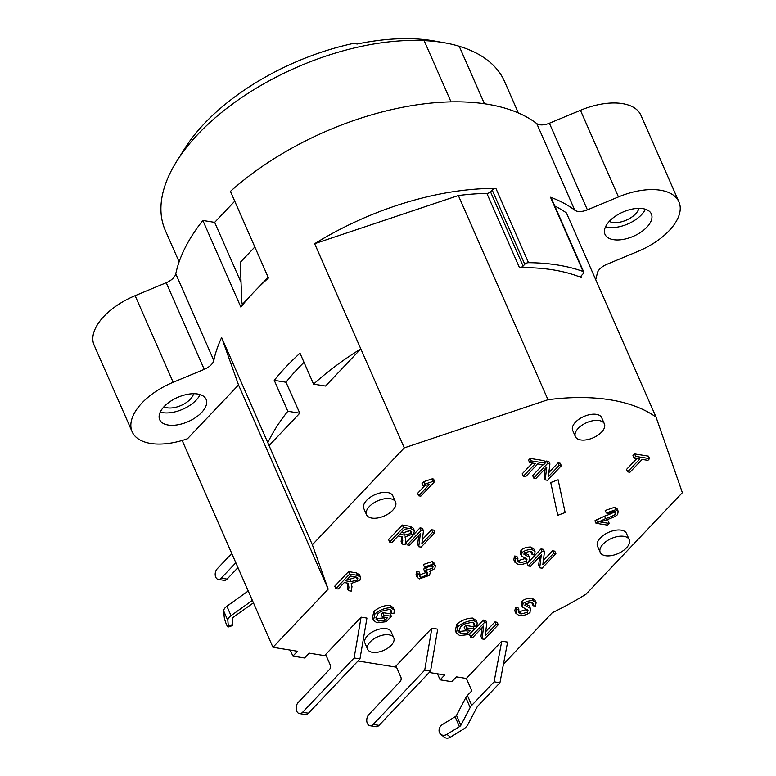 <?xml version="1.0" encoding="UTF-8"?>
<svg xmlns="http://www.w3.org/2000/svg" width="776" height="776" viewBox="0 0 776 776"><rect width="100%" height="100%" fill="white"/><g stroke="black" fill="none" stroke-linecap="round" stroke-linejoin="round"><path stroke-width="1.16" d="M518.358 112.957L504.555 81.509A185.251 96.515 -23.7 0 0 459.217 46.288A175.24 91.296 156.3 0 0 424.142 40.633A185.251 96.515 -23.7 0 0 198.219 133.947A185.251 96.515 -23.7 0 0 176.889 161.001A185.251 96.515 -23.7 0 0 165.307 230.433L179.111 261.871M248.242 591.002L226.893 606.24A7.915 4.122 156.3 0 0 223.711 611.032L224.177 616.629A6.014 0.902 -108.4 0 0 225.942 623.167A6.014 0.902 -108.4 0 0 228.144 627.037A6.014 0.902 -108.4 0 0 228.309 626.028L227.834 620.441A7.915 4.122 -23.7 0 1 231.025 615.649L252.375 600.401M558.119 479.772L550.737 482.556L558.119 479.772M550.737 482.536L557.76 515.303L550.737 482.556M400.872 677.157L395.983 666.012L431.863 628.191L424.714 670.144L373.188 724.435A6.334 4.21 99.2 0 1 370.006 725.744A6.334 4.21 99.2 0 1 366.786 721.224A6.334 4.21 99.2 0 1 368.842 714.541L400.125 681.57A3.162 2.105 -80.8 0 0 400.872 677.157M370.006 725.744L375.846 726.685A6.334 4.21 -80.8 0 0 379.027 725.376L430.554 671.085L437.712 629.152L431.863 628.191M359.967 658.921L366.932 618.094L361.092 617.153L325.668 654.478L330.285 665.003A3.162 2.105 -80.8 0 1 329.538 669.416L298.256 702.387A6.334 4.21 99.2 0 0 296.199 709.06A6.334 4.21 99.2 0 0 299.42 713.58L305.259 714.521A6.334 4.21 -80.8 0 0 308.441 713.222L359.967 658.921L354.118 657.98L302.601 712.281A6.334 4.21 99.2 0 1 299.42 713.58M429.225 672.482L444.726 674.975L440.128 679.825L451.807 681.706L456.414 676.856L466.386 678.466L471.808 690.824L467.404 695.461A11.087 5.771 156.3 0 0 465.813 697.624L456.501 715.394A3.162 1.649 -23.7 0 1 455.095 716.772L442.572 724.464A6.334 5.228 -50.8 0 0 440.739 734.319A6.334 5.228 -50.8 0 0 446.918 734.368L450.39 737.2A6.334 5.228 129.2 0 1 444.212 737.152L440.739 734.319M235.846 562.765L221.238 578.159A5.936 3.948 99.2 0 1 218.25 579.381A5.936 3.948 99.2 0 1 215.233 575.142A5.936 3.948 99.2 0 1 217.164 568.876L231.772 553.482M450.39 737.2L462.903 729.498A11.087 5.771 156.3 0 0 467.821 724.697L477.143 706.917A3.162 1.649 -23.7 0 1 477.589 706.305L499.938 682.754L507.591 642.111L501.752 641.17L466.376 678.447M501.752 641.17L494.089 681.813L471.75 705.365A11.087 5.771 156.3 0 0 470.159 707.518L460.847 725.298A3.162 1.649 -23.7 0 1 459.44 726.666L446.918 734.368M182.166 440.477L272.958 647.31L297.499 651.268L292.901 656.108L304.58 658L309.188 653.149L326.289 655.904M221.635 337.521A205.834 107.243 156.3 0 0 213.807 360.442A12.668 6.596 -23.7 0 1 204.233 369.347L173.155 382.287A55.416 28.877 156.3 0 0 132.153 431.795A55.416 28.877 156.3 0 0 187.491 438.741L238.533 384.954L221.635 337.521L267.807 442.708A205.834 107.243 -23.7 0 1 287.818 411.27L274.238 380.337L285.995 382.228A189.994 98.988 -23.7 0 1 304.017 362.324M595.706 279.641A205.834 107.243 156.3 0 0 597.278 273.239A12.668 6.596 -23.7 0 1 606.851 264.335L637.94 251.395A55.416 28.877 156.3 0 0 678.942 201.876L640.918 115.255A55.416 28.877 156.3 0 0 580.438 110.299L549.379 123.229A12.668 6.596 -23.7 0 1 536.74 123.568A205.834 107.243 156.3 0 0 230.433 191.371L268.457 277.992A205.834 107.243 156.3 0 0 240.861 307.083L202.837 220.462A205.834 107.243 156.3 0 0 175.783 273.821A12.668 6.596 -23.7 0 1 166.209 282.726L135.131 295.666A55.416 28.877 156.3 0 0 94.129 345.175L132.153 431.795M254.848 246.991L240.288 262.337L241.763 301.505L242.287 304.464L242.878 304.561M272.958 647.31L328.17 589.139L312.35 544.762L267.807 442.708M328.17 589.139L238.533 384.954M268.894 445.764L299.788 413.201L285.995 382.228M274.238 380.337A205.834 107.243 156.3 0 1 300.002 353.187L313.582 384.13L325.551 386.05L360.821 348.88L404.277 447.878L547.982 399.718A197.919 103.111 -23.7 0 1 656.059 417.129L682.376 492.673L586.064 594.164A205.834 107.243 -23.7 0 1 552.269 612.749L503.43 664.217M241.045 282.445L214.671 222.363L202.837 220.462M441.466 42.292L435.181 41.138A174.163 90.743 156.3 0 0 357.086 44.038L354.205 43.252A169.411 88.27 156.3 0 0 204.466 123.462A169.411 88.27 156.3 0 0 184.96 148.197L176.889 161.001M470.625 637.086L484.428 622.546L486.804 622.934L485.184 635.835L496.019 624.418L498.24 624.767L484.437 639.317L482.061 638.929L483.681 626.028L472.846 637.445L470.625 637.086L469.538 634.613L483.341 620.072L484.428 622.546M482.061 638.929L480.975 636.456L482.071 627.726M485.708 631.664L494.933 621.935L497.154 622.294L498.24 624.767M494.933 621.935L496.019 624.418M483.341 620.072L485.718 620.451L486.804 622.934M382.325 616.833L383.965 615.116L391.376 616.309L386.264 621.702L376.855 622.808L373.498 620.237L374.973 613.913C379.92 609.868 385.255 607.802 390.949 607.734L394.276 610.13L394.014 613.215L391.473 613.35L391.667 611.052L389.397 609.393L380.919 611.362L377.475 614.175L376.059 619.258L378.368 621.043L384.915 620.363L387.476 617.667L382.325 616.833L381.239 614.359L382.878 612.642L383.965 615.116M375.788 617.88L377.281 618.569L383.829 617.88L384.498 617.182M383.829 617.88L384.915 620.363M390.735 609.946L390.386 610.877L391.473 613.35M373.498 620.237L372.412 617.764L373.886 611.439C378.834 607.395 384.168 605.328 389.862 605.261L393.19 607.657L394.276 610.13M382.878 612.642L390.289 613.835L391.376 616.309M407.303 544.898L421.096 530.347L423.473 530.736L421.863 543.637L432.698 532.22L434.909 532.578L421.116 547.119L418.73 546.74L420.35 533.83L409.515 545.256L407.303 544.898L406.217 542.424L420.01 527.874L421.096 530.347M418.73 546.74L417.643 544.267L418.739 535.527M422.386 539.465L431.611 529.746L433.823 530.105L434.909 532.578M431.611 529.746L432.698 532.22M420.01 527.874L422.386 528.262L423.473 530.736M417.614 573.92L419.991 574.036L419.564 576.558L420.708 577.441L427.198 574.987L427.712 572.581L426.441 571.611L424.744 571.563L426.46 570.04L432.668 568.265L433.056 566.373L431.951 565.529L426.296 567.644L424.443 566.984L433.299 564.065L435.365 565.665L434.851 568.653L429.642 571.214L430.389 571.98L429.516 575.326L419.292 578.915L417.129 577.247L417.614 573.92L416.528 571.446L418.904 571.553L419.991 574.036M417.129 577.247L416.043 574.773L416.528 571.446M424.443 566.984L423.356 564.501L432.213 561.582L434.279 563.192L435.365 565.665M424.744 571.563L423.657 569.089L425.374 567.566L431.805 565.51M425.374 567.566L426.46 570.04M419.535 574.958L426.111 572.513L426.645 571.65M521.53 556.082L522.044 552.522C524.828 550.446 528.165 549.437 532.035 549.505L535.071 551.668L534.518 554.918L532.161 554.704L532.54 552.58L530.522 551.222L524.401 552.745L523.848 554.151L529.407 557.313L529.019 561.339C526.05 563.56 522.51 564.666 518.407 564.656L514.915 562.26L515.594 558.526L517.932 558.72L517.524 561.193L519.93 562.92L526.632 561.145L526.516 558.768L521.53 556.082L520.192 553.22M529.407 557.313L528.32 554.84L529.407 557.313M526.991 559.331L526.516 558.768M514.915 562.26L513.828 559.787L514.507 556.053L516.845 556.247L517.932 558.72M514.507 556.053L515.594 558.526M524.382 552.774L528.32 554.84M531.482 551.513L531.075 552.231L532.161 554.704M520.444 553.608L520.958 550.048C523.742 547.972 527.079 546.964 530.949 547.032L533.985 549.185L535.071 551.668M517.388 559.845L518.843 560.447L525.779 558.361M627.638 471.876L639.812 459.053L634.04 458.121L635.67 456.404L649.56 458.635L647.931 460.362L642.14 459.421L629.966 472.254L627.638 471.876L626.552 469.402L636.834 458.567M634.04 458.121L632.954 455.648L634.584 453.931L648.474 456.162L649.56 458.635M634.584 453.931L635.67 456.404M523.247 476.367L535.421 463.544L529.649 462.612L531.279 460.895L545.169 463.136L543.539 464.853L537.739 463.922L525.575 476.745L523.247 476.367L522.161 473.894L532.443 463.068M529.649 462.612L528.563 460.139L530.192 458.422L544.083 460.663L545.169 463.136M530.192 458.422L531.279 460.895M420.825 496.155L418.671 495.806L429.458 484.428L423.124 485.892L424.763 484.156L433.28 481.324L434.676 481.547L420.825 496.155M424.947 485.572L417.585 493.332L418.671 495.806M423.124 485.892L422.037 483.409L423.677 481.683L432.193 478.85L433.59 479.073L434.676 481.547M432.193 478.85L433.28 481.324M423.677 481.683L424.763 484.156M533.733 478.055L547.536 463.514L549.912 463.902L548.293 476.803L559.127 465.387L561.349 465.736L547.546 480.286L545.169 479.898L546.789 466.997L535.954 478.414L533.733 478.055L532.646 475.581L542.928 464.756M544.946 462.622L546.45 461.041L547.536 463.514M545.169 479.898L544.083 477.424L545.179 468.694M548.816 472.632L558.041 462.903L560.262 463.262L561.349 465.736M558.041 462.903L559.127 465.387M546.45 461.041L548.826 461.419L549.912 463.902M609.228 523.412L607.598 525.129L596.017 523.267L605.61 518.611C610.741 516.894 614.02 515.409 615.426 514.158L615.814 512.102L614.514 511.112L608.326 513.479L606.289 512.936L615.96 509.648L618.23 511.316L617.599 514.566C616.047 516.079 612.409 517.815 606.687 519.784L600.643 522.035L609.228 523.412L608.142 520.938L604.814 520.405M606.289 512.936L605.202 510.462L614.873 507.174L617.143 508.843L618.23 511.316M596.017 523.267L594.93 520.793L604.523 516.137C609.655 514.42 612.933 512.936 614.34 511.685L614.699 511.151M596.366 519.59L597.452 522.064M528.272 565.956L542.065 551.416L544.451 551.794L542.831 564.705L553.666 553.288L555.878 553.637L542.085 568.187L539.708 567.799L541.318 554.898L530.483 566.315L528.272 565.956L527.185 563.483L540.979 548.942L542.065 551.416M539.708 567.799L538.622 565.326L539.708 556.596M543.355 560.534L552.58 550.805L554.792 551.164L555.878 553.637M552.58 550.805L553.666 553.288M540.979 548.942L543.365 549.321L544.451 551.794M401.59 532.307L403.598 532.627L410.475 530.561M404.684 535.11L399.698 534.305L404.267 529.494L409.806 530.386L411.668 531.608L411.319 533.355L404.684 535.11L403.598 532.627M389.668 542.055L403.462 527.515L411.241 528.766L414.384 530.677L413.715 533.733L405.033 536.905L405.819 540.096L405.091 544.539L402.191 544.073L402.744 540.668L402.036 536.672L398.117 535.964L391.987 542.434L389.668 542.055L388.582 539.582L402.375 525.032L403.462 527.515M402.579 537.312L402.036 536.672M402.191 544.073L401.105 541.6L401.784 536.594M402.375 525.032L410.155 526.293L413.298 528.194L414.384 530.677M347.764 578.877L349.772 579.197L356.65 577.131M350.859 581.68L345.873 580.875L350.442 576.064L355.98 576.956L357.843 578.178L357.493 579.924L350.859 581.68L349.772 579.197M335.843 588.625L349.636 574.085L357.416 575.336L360.559 577.247L359.889 580.303L351.198 583.474L351.994 586.666L351.266 591.108L348.366 590.643L348.919 587.238L348.211 583.242L344.292 582.533L338.161 589.003L335.843 588.625L334.757 586.152L348.55 571.602L349.636 574.085M348.754 583.882L348.211 583.242M348.366 590.643L347.279 588.169L347.958 583.164M348.55 571.602L356.329 572.863L359.472 574.764L360.559 577.247M465.212 629.646L466.842 627.929L474.252 629.123L469.14 634.516L459.731 635.622L456.375 633.051L457.85 626.727C462.806 622.682 468.132 620.616 473.835 620.548L477.162 622.944L476.891 626.019L474.359 626.164L474.543 623.865L472.283 622.197L463.805 624.166L460.362 626.989L458.946 632.071L461.254 633.856L467.802 633.168L470.353 630.481L465.212 629.646L464.126 627.173L465.755 625.456L466.842 627.929M458.674 630.694L460.168 631.383L466.715 630.694L467.375 629.996M466.715 630.694L467.802 633.168M473.612 622.75L473.273 623.691L474.359 626.164M456.375 633.051L455.289 630.578L456.763 624.253C461.72 620.199 467.045 618.142 472.749 618.074L476.076 620.47L477.162 622.944M465.755 625.456L473.166 626.649L474.252 629.123M522.52 607.181L523.034 603.621C525.827 601.545 529.154 600.537 533.034 600.605L536.07 602.768L535.508 606.017L533.151 605.804L533.529 603.679L531.512 602.322L525.391 603.844L524.848 605.251L530.396 608.413L530.008 612.439C527.04 614.66 523.509 615.766 519.396 615.756L515.904 613.36L516.583 609.626L518.921 609.82L518.513 612.293L520.919 614.02L527.622 612.245L527.505 609.868L522.52 607.181L521.181 604.32M530.396 608.413L529.31 605.94L530.396 608.413M527.981 610.431L527.505 609.868M515.904 613.36L514.818 610.887L515.497 607.152L517.835 607.346L518.921 609.82M515.497 607.152L516.583 609.626M525.371 603.873L529.31 605.94M532.472 602.612L532.064 603.33L533.151 605.804M521.433 604.708L521.947 601.148C524.741 599.072 528.068 598.063 531.948 598.131L534.984 600.284L536.07 602.768M518.378 610.945L519.833 611.546L526.768 609.461M242.287 304.464L249.358 297.014M258.136 287.76L268.05 277.323M392.734 510.268A15.83 8.245 -23.7 0 1 377.786 517.951A15.83 8.245 -23.7 0 1 366.544 514.75A15.83 8.245 -23.7 0 1 377.728 500.83A15.83 8.245 -23.7 0 1 395.547 502.023A15.83 8.245 -23.7 0 1 392.734 510.268M366.544 514.75L363.828 508.561A15.83 8.245 -23.7 0 1 375.012 494.651A15.83 8.245 -23.7 0 1 392.831 495.835L395.547 502.023M391.24 645.283A14.249 7.421 -23.7 0 1 377.786 652.199A14.249 7.421 -23.7 0 1 367.669 649.318A14.249 7.421 -23.7 0 1 377.737 636.795A14.249 7.421 -23.7 0 1 393.772 637.862A14.249 7.421 -23.7 0 1 391.24 645.283M367.669 649.318L364.953 643.129A14.249 7.421 -23.7 0 1 375.021 630.607A14.249 7.421 -23.7 0 1 391.055 631.674L393.772 637.862M601.584 432.125A15.83 8.245 -23.7 0 1 586.637 439.808A15.83 8.245 -23.7 0 1 575.394 436.616A15.83 8.245 -23.7 0 1 586.578 422.697A15.83 8.245 -23.7 0 1 604.397 423.88A15.83 8.245 -23.7 0 1 601.584 432.125M575.394 436.616L572.678 430.428A15.83 8.245 -23.7 0 1 583.862 416.508A15.83 8.245 -23.7 0 1 601.681 417.692L604.397 423.88M626.416 547.914A15.83 8.245 -23.7 0 1 611.478 555.587A15.83 8.245 -23.7 0 1 600.236 552.396A15.83 8.245 -23.7 0 1 611.42 538.476A15.83 8.245 -23.7 0 1 629.229 539.669A15.83 8.245 -23.7 0 1 626.416 547.914M600.236 552.396L597.52 546.207A15.83 8.245 -23.7 0 1 608.704 532.288A15.83 8.245 -23.7 0 1 626.513 533.481L629.229 539.669M299.788 413.201L287.818 411.27M313.582 384.13A205.834 107.243 -23.7 0 1 360.821 348.88L314.649 243.703L458.354 195.533A197.919 103.111 -23.7 0 1 486.872 193.408L519.464 267.652A197.919 103.111 -23.7 0 1 581.563 277.662L580.972 276.305M404.277 447.878L312.35 544.762M234.75 201.207L214.671 222.363M292.901 656.108L290.263 650.094M440.128 679.825L437.48 673.81M558.119 479.791L565.151 512.538L557.76 515.303M678.942 201.876A55.416 28.877 156.3 0 0 618.462 196.92L587.403 209.85A12.668 6.596 -23.7 0 1 574.764 210.189A205.834 107.243 156.3 0 0 550.504 197.24L583.096 271.484A3.162 1.649 -23.7 0 1 583.765 272.056A3.162 1.649 -23.7 0 1 583.203 273.705L581.525 275.47A3.162 1.649 156.3 0 0 580.962 277.119A3.162 1.649 156.3 0 0 581.563 277.662M583.096 271.484A205.834 107.243 156.3 0 0 528.505 262.695L495.912 188.442A205.834 107.243 156.3 0 0 314.649 243.703M524.78 264.296L523.102 266.061L490.51 191.808L492.188 190.042L524.78 264.296A3.162 1.649 -23.7 0 1 528.505 262.695M519.464 267.652A3.162 1.649 156.3 0 0 523.102 266.061M424.714 670.144L430.554 671.085M431.873 628.201L437.712 629.152M361.092 617.153L354.118 657.98M499.938 682.754L494.089 681.813M218.25 579.381L224.099 580.322A5.936 3.948 -80.8 0 0 227.077 579.1L237.98 567.615M357.988 661.007L396.507 667.215M253.442 602.845L234.245 616.551A4.753 2.473 156.3 0 0 232.334 619.432L232.761 624.554A6.014 0.902 71.6 0 1 232.596 625.553L228.144 627.037M201.585 412.541A25.336 13.202 -23.7 0 1 177.675 424.821A25.336 13.202 -23.7 0 1 159.691 419.709A25.336 13.202 -23.7 0 1 177.588 397.438A25.336 13.202 -23.7 0 1 206.086 399.339A25.336 13.202 -23.7 0 1 201.585 412.541M583.765 272.056L551.173 197.802A3.162 1.649 156.3 0 0 550.504 197.24M554.782 206.028A197.919 103.111 -23.7 0 1 566.432 212.944L656.059 417.129M646.893 227.164A25.336 13.202 -23.7 0 1 622.982 239.454A25.336 13.202 -23.7 0 1 604.999 234.333A25.336 13.202 -23.7 0 1 622.895 212.071A25.336 13.202 -23.7 0 1 651.394 213.972A25.336 13.202 -23.7 0 1 646.893 227.164M160.254 412.085A25.336 13.202 156.3 0 0 196.153 400.164A25.336 13.202 156.3 0 0 200.101 394.586M163.998 406.731A17.421 9.069 156.3 0 0 181.109 405.46A17.421 9.069 156.3 0 0 193.622 393.723M605.552 226.718A25.336 13.202 156.3 0 0 641.461 214.787A25.336 13.202 156.3 0 0 645.409 209.219M609.305 221.354A17.421 9.069 156.3 0 0 626.416 220.093A17.421 9.069 156.3 0 0 638.929 208.356M490.51 191.808A3.162 1.649 -23.7 0 1 486.872 193.408M495.912 188.442A3.162 1.649 156.3 0 0 492.188 190.042M458.354 195.533L547.982 399.718M451.021 101.869L424.142 40.633M459.217 46.288L484.447 103.761M471.75 705.365L467.404 695.461M173.155 382.287L135.131 295.666M377.281 618.569L378.368 621.043M389.862 605.261L390.949 607.734M373.886 611.439L374.973 613.913M432.213 561.582L433.299 564.065M431.582 565.791L432.668 568.265M425.694 567.644L426.781 570.117M426.111 572.513L427.198 574.987M419.622 574.967L420.708 577.441M530.949 547.032L532.035 549.505M520.958 550.048L522.044 552.522M525.546 558.672L526.632 561.145M518.843 560.447L519.93 562.92M614.873 507.174L615.96 509.648M614.34 511.685L615.426 514.158M604.523 516.137L605.61 518.611M410.232 530.881L411.319 533.355M401.658 538.195L402.744 540.668M410.155 526.293L411.241 528.766M356.407 577.451L357.493 579.924M347.832 584.764L348.919 587.238M356.329 572.863L357.416 575.336M460.168 631.383L461.254 633.856M472.749 618.074L473.835 620.548M456.763 624.253L457.85 626.727M531.948 598.131L533.034 600.605M521.947 601.148L523.034 603.621M526.535 609.771L527.622 612.245M519.833 611.546L520.919 614.02M379.027 725.376L373.188 724.435M308.441 713.222L302.601 712.281M459.44 726.666L455.095 716.772M470.159 707.518L465.813 697.624M460.847 725.298L456.501 715.394M227.077 579.1L221.238 578.159M232.761 624.554L228.309 626.028M227.834 620.441L223.711 611.032M231.025 615.649L226.893 606.24M574.764 210.189L536.74 123.568M213.807 360.442L175.783 273.821M587.403 209.85L549.379 123.229M204.233 369.347L166.209 282.726M618.462 196.92L580.438 110.299M430.389 571.98L430.02 571.136"/></g></svg>
